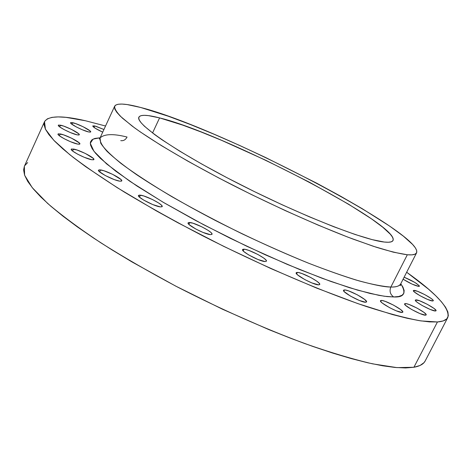 <?xml version="1.0" encoding="UTF-8"?>
<svg xmlns="http://www.w3.org/2000/svg" width="472" height="472" viewBox="0 0 472 472"><rect width="100%" height="100%" fill="white"/><g stroke="black" fill="none" stroke-linecap="round" stroke-linejoin="round"><path stroke-width="0.71" d="M404.126 277.194C412.699 280.828 417.791 283.849 419.407 286.256L418.859 286.433L419.325 286.345L419.148 285.607L414.823 282.433L404.126 277.194M413.968 290.368C417.301 290.121 434.547 299.413 433.255 300.77L432.73 300.965L433.184 300.853L432.96 300.039L431.272 298.564L424.753 294.605L417.413 291.265L413.478 290.469L414.286 291.908L419.938 295.673L427.614 299.443L432.73 300.965C429.538 301.319 411.997 291.873 413.389 290.563L413.968 290.368L413.566 291.153L413.968 290.368M415.944 299.873C419.413 299.531 437.432 309.284 436.045 310.771L435.508 310.989L436.057 310.505L433.969 308.399L427.166 304.239L419.531 300.77L415.443 299.991L415.614 300.841L417.331 302.399L422.192 305.514L430.193 309.449L435.508 310.989C432.204 311.455 413.856 301.531 415.348 300.098L415.944 299.873L415.519 300.705L415.944 299.873M405.277 303.579C408.982 303.177 427.644 313.314 426.163 314.942L425.579 315.184L426.186 314.665L424.062 312.446L417.024 308.098L409.059 304.493L406.203 303.667L404.734 303.702L405.56 305.343L411.655 309.502L419.991 313.597L425.579 315.184C422.045 315.715 403.035 305.39 404.628 303.826L405.277 303.579L404.805 304.499L405.277 303.579M381.246 300.434C385.299 300.05 404.374 310.428 402.817 312.187L402.132 312.464L402.852 311.939L400.775 309.65L393.565 305.142L385.27 301.396L382.249 300.534L380.633 300.558L380.692 301.478L381.246 300.434L380.703 301.496L382.42 303.166L389.683 307.726L396.203 310.8L402.132 312.464C398.262 312.983 378.809 302.404 380.485 300.711L381.246 300.434M344.471 289.932C348.967 289.655 368.178 300.086 366.561 301.944L365.717 302.263L366.602 301.761L364.667 299.454L357.392 294.852L348.784 290.976L345.569 290.056L343.775 290.044L343.504 290.392L344.3 291.72L350.484 296.103L359.404 300.493L365.717 302.263C361.41 302.688 341.811 292.05 343.545 290.25L344.471 289.932L343.84 291.189L344.471 289.932M297.336 272.403C302.328 272.309 321.361 282.586 319.715 284.516L318.659 284.864L319.75 284.415L319.042 283.094L316.665 281.1L310.824 277.536L301.962 273.548L298.546 272.562L296.534 272.486L296.245 273.341L297.749 275.011L305.024 279.701L311.939 282.958L318.659 284.864C313.862 285.112 294.422 274.621 296.186 272.751L297.336 272.403L296.605 273.884L297.336 272.403M243.989 249.175C249.452 249.316 268.031 259.27 266.403 261.211L265.081 261.571L266.403 261.211L265.901 259.966L263.677 258.031L257.936 254.502L248.909 250.437L245.304 249.375L243.068 249.216L242.561 249.983L243.876 251.582L248.785 254.98L257.989 259.512L265.081 261.571C259.806 261.577 240.82 251.417 242.561 249.535L243.989 249.175L243.157 250.88L243.989 249.175M94.571 125.912L103.934 129.505L95.828 126.248L92.718 125.959L95.279 128.278L102.713 132.154C96.376 129.204 93.049 127.127 92.73 125.93L94.571 125.912L93.916 127.346L94.571 125.912M72.635 122.685C78.081 123.764 91.763 130.762 90.701 131.93L88.765 131.977L90.435 132.113L90.712 131.9L90.123 130.974L83.131 126.756L75.561 123.552L70.912 122.525L70.599 122.72L71.13 123.629L76.293 126.933L82.122 129.694L88.765 131.977C83.432 130.98 69.478 123.859 70.605 122.714L72.635 122.685L71.915 124.272L72.635 122.685M60.504 125.18C66.251 126.278 80.423 133.529 79.296 134.803L77.219 134.874L78.995 135.004L79.213 134.373L78.73 133.8L71.502 129.399L63.584 126.071L58.675 125.015L58.38 125.617L59.684 126.891L64.162 129.629L70.239 132.508L77.219 134.874C71.591 133.859 57.13 126.478 58.321 125.227L60.504 125.18L59.72 126.915L60.504 125.18M60.292 133.93C66.286 135.004 81.072 142.591 79.868 143.984L77.703 144.102L79.556 144.202L79.88 143.954L79.272 142.904L71.744 138.278L63.496 134.833L58.38 133.794L58.074 134.449L59.431 135.806L60.292 133.93L59.437 135.806L64.103 138.685L70.434 141.683L77.703 144.102C71.832 143.122 56.74 135.393 58.015 134.024L60.292 133.93M73.526 149.04C79.691 150.031 95.191 158.031 93.898 159.56L91.739 159.737L93.609 159.784L93.916 159.495L93.244 158.35L85.349 153.471L76.818 149.931L71.591 148.951L71.319 149.689L72.776 151.152L77.674 154.191L84.252 157.3L91.739 159.737C85.715 158.852 69.874 150.698 71.242 149.199L73.526 149.04L72.617 151.028L73.526 149.04M100.642 169.92C106.861 170.77 123.151 179.242 121.758 180.912L119.705 181.16L121.528 181.124L121.794 180.782L120.991 179.519L112.708 174.38L103.958 170.775L99.492 169.808L98.436 170.233L99.161 171.472L105.315 175.549L114.336 179.62L119.705 181.16C113.64 180.428 96.978 171.784 98.459 170.15L100.642 169.92L99.698 171.961L100.642 169.92M189.809 222.495C195.668 222.896 213.574 232.395 212.005 234.289L210.4 234.637L211.934 234.389L211.657 233.256L210.842 232.407L208.046 230.318L201.798 226.808L192.959 223.209L188.788 222.483L188.057 223.144L189.16 224.631L195.986 229.126L203.013 232.436L210.4 234.637C204.718 234.377 186.41 224.684 188.092 222.837L189.809 222.495L188.906 224.389L189.809 222.495M140.438 195.154C146.556 195.803 163.672 204.789 162.185 206.583L160.321 206.895L162.032 206.76L162.22 206.352L161.247 204.966L158.627 202.984L152.562 199.573L143.712 195.951L139.334 195.089L138.414 195.626L139.311 196.995L143.73 200.122L152.763 204.571L160.321 206.895C154.373 206.376 136.862 197.207 138.455 195.449L140.438 195.154L139.494 197.166L140.438 195.154M120.755 140.638C123.463 141.034 125.558 139.836 127.051 137.045C113.427 133.588 104.43 133.877 100.058 137.93C99.533 141.057 101.875 145.541 107.085 151.382C113.994 157.972 123.776 165.696 136.42 174.552C157.76 188.794 184.045 204.081 215.267 220.418C247.145 236.643 278.161 250.868 308.31 263.099C327.261 270.456 344.153 276.385 358.997 280.881C372.367 284.48 382.987 286.533 390.857 287.041C389.241 291.141 390.191 294.445 393.707 296.959L384.273 296.233L370.013 293.442L349.646 287.755L322.14 278.291L287.342 264.426L246.673 246.201L203.603 224.725L163.035 202.181L129.741 181.201L106.601 163.902L93.969 151.3L90.264 143.281L93.09 139.093L100.135 137.759L94.831 138.444L91.898 139.842L90.429 142.013L90.5 144.963L92.176 148.692L95.503 153.193L100.512 158.445L115.551 171.041L137.022 186.056L164.162 202.842L195.744 220.548L230.135 238.218L265.423 254.85L299.626 269.524L330.884 281.465L357.658 290.162L378.815 295.336L387.069 296.587L393.707 296.959L398.716 296.493L402.109 295.218L403.902 293.183L404.15 290.439L402.905 287.041L400.775 283.743C406.563 293.1 404.209 297.507 393.707 296.959C390.191 294.445 389.241 291.141 390.857 287.041C395.937 287.206 399.212 286.168 400.693 283.908L400.439 285.654L400.156 284.687M114.643 106.23L100.058 137.93L100.695 143.11C103.657 148.025 110.395 154.781 120.915 163.377C134.001 173.1 150.91 184.157 171.643 196.553C194.11 209.332 217.68 221.787 242.348 233.929C266.532 245.334 288.752 255.151 309.012 263.376C327.556 270.533 343.232 276.085 356.047 280.02C372.974 284.74 384.574 287.082 390.857 287.041L407.324 254.768C399.678 253.753 389.247 251.216 376.036 247.163L352.855 239.027C318.352 225.958 274.173 206.199 232.324 184.977C190.889 163.707 155.624 142.992 134.738 127.983L122.431 118.171C116.962 112.814 114.366 108.831 114.655 106.212C116.672 102.979 125.375 103.403 140.756 107.498C218.453 127.045 423.986 233.475 416.587 252.827C415.726 254.561 412.64 255.204 407.324 254.768L390.857 287.041C396.35 287.082 399.625 286.038 400.693 283.908L416.587 252.833M159.583 117.9C223.716 133.369 400.445 224.92 393.011 240.513C392.238 242.077 389.335 242.584 384.308 242.047C363.759 240.136 298.41 214.347 236.909 182.847C175.318 151.364 134.945 123.328 138.904 117.127C140.485 114.501 147.382 114.755 159.583 117.9L152.533 132.992L159.583 117.9L148.385 115.622L144.279 115.315L141.252 115.599L139.382 116.484L138.715 117.982L139.305 120.1L141.187 122.844L144.385 126.189L154.722 134.632L161.819 139.659L179.631 151.111L201.674 163.996L226.967 177.702L254.26 191.538L282.138 204.777L309.136 216.719L333.875 226.778L355.186 234.507L372.184 239.634L384.308 242.047L388.45 242.254L391.306 241.811L392.881 240.744L393.2 239.086L392.309 236.867L390.244 234.136L382.845 227.286L371.523 218.878L348.436 204.122L309.484 182.245L265.636 160.209L221.722 140.396L201.267 132.042L182.646 125.098L159.583 117.9M425.207 360.915L424.009 362.661L420.027 365.481L413.909 367.269L405.631 367.953L395.17 367.47L382.568 365.765L367.883 362.809L351.239 358.584L332.801 353.109L312.765 346.418L291.395 338.572L268.981 329.668L222.359 309.166L175.743 286.12L132.03 261.966L112.082 249.942L93.786 238.195L77.361 226.896L62.982 216.182L50.781 206.187L40.828 197.019L33.158 188.753L27.765 181.466L24.603 175.183L23.6 169.938L24.367 166.309L24.615 175.212L32.208 187.608L47.519 203.314C61.519 215.303 79.237 228.436 100.683 242.714C124 257.405 149.63 272.191 177.566 287.07C221.35 309.443 263.736 328.264 304.723 343.545C330.347 352.495 352.979 359.269 372.626 363.853L396.922 367.617L413.909 367.269L437.438 321.963L421.059 320.93C406.498 318.311 388.326 313.532 366.561 306.588C320.435 290.97 259.854 264.916 202.299 235.599C174.062 220.825 148.072 206.323 124.325 192.08C102.436 178.339 84.246 165.867 69.767 154.657L53.725 140.213L45.43 129.186L44.51 121.705C48.321 115.64 62.021 115.333 85.621 120.791L105.539 126.012L85.621 120.791L65.944 117.345L58.162 116.903L51.949 117.369L47.436 118.802L44.763 121.227L44.049 124.673L45.412 129.163L48.952 134.697L54.734 141.258L62.794 148.822L73.142 157.335L85.739 166.722L117.298 187.726L156.208 210.807L177.82 222.725L223.787 246.402L271.046 268.645L316.641 288.085L357.882 303.626L392.598 314.582L407.035 318.234L419.354 320.659L429.496 321.892L437.438 321.963L413.909 367.269C419.832 366.195 423.585 364.095 425.183 360.962L447.769 317.562M406.663 272.232C436.512 293.454 450.217 308.552 447.786 317.526C446.512 320.046 443.06 321.526 437.438 321.963L443.19 320.936L446.795 318.865L448.329 315.839L447.881 311.933L445.55 307.225L441.456 301.803L435.721 295.749L428.47 289.141L406.663 272.232M24.662 165.731L27.665 162.557M403.1 279.206L412.091 284.12L418.859 286.433C414.882 285.643 409.631 283.235 403.1 279.206M140.756 107.498L168.315 116.23L190.281 124.484L214.258 134.319L239.54 145.405L265.447 157.442L316.511 183.089L340.353 196.057L362.189 208.671L389.648 226.106L403.377 236.159L412.622 244.466L415.348 247.835L416.711 250.602L416.634 252.726L415.077 254.154L411.979 254.85L407.324 254.768L393.329 252.172L373.305 246.272L347.87 237.139L318.087 225.085L285.412 210.665L251.588 194.617L218.501 177.826L187.962 161.229L161.548 145.712L140.45 132.03L132.148 126.071L120.301 116.171L116.79 112.295L114.855 109.168L114.472 106.79L115.575 105.156L118.1 104.253L121.971 104.064L127.098 104.56L140.756 107.498M24.355 166.333L44.51 121.705M100.058 137.93L99.267 138.98"/></g></svg>
